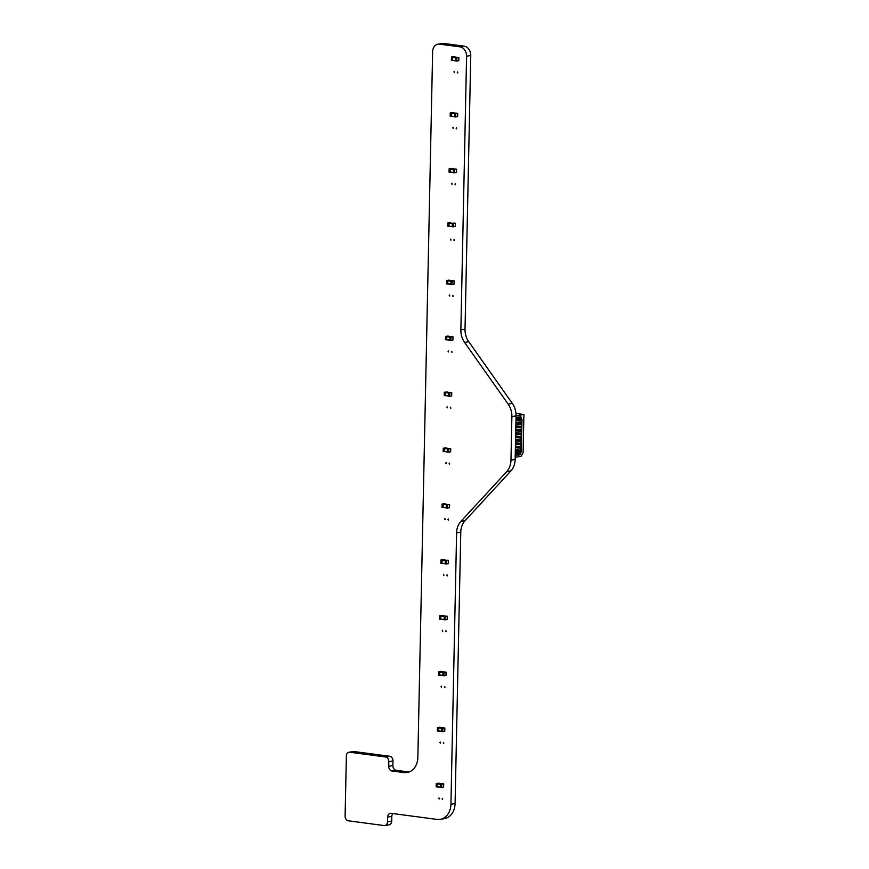 <?xml version="1.0" encoding="UTF-8"?>
<svg xmlns="http://www.w3.org/2000/svg" width="869" height="869" viewBox="0 0 869 869"><rect width="100%" height="100%" fill="white"/><g stroke="black" fill="none" stroke-linecap="round" stroke-linejoin="round"><path stroke-width="1.3" d="M455.628 116.87L457.702 116.522L457.713 113.274L455.769 113.6L455.628 116.87L451.348 116.261L451.435 113.122L456.182 113.22L453.205 112.829M456.681 113.133L454.748 113.459L454.606 116.739L455.671 116.978L454.661 116.848M454.606 116.685L451.348 116.261M453.357 112.84L451.359 113.013L451.207 116.283L450.185 116.153L450.251 113.013L452.293 112.557M451.771 116.316L451.207 116.283M450.251 116.261L451.272 116.403L450.185 116.153M453.216 226.798L455.226 226.581L455.367 223.311L453.368 223.529L453.216 226.798L448.947 226.19L449.023 223.051L450.826 222.757M454.302 223.072L452.347 223.387L452.195 226.668L453.27 226.907L452.26 226.776M449.87 222.475L450.892 222.616L448.947 222.942L448.806 226.212L447.785 226.081L447.926 222.812L450.957 222.768M449.371 226.244L448.806 226.212M447.85 226.19L448.86 226.331L447.785 226.081M451.978 284.456L454.063 284.098L454.063 280.85L452.119 281.187L451.978 284.456L450.957 284.315L451.022 281.187L453.064 280.72M451.022 284.435L452.043 284.565L450.957 284.315M451.033 281.143L447.785 280.709L452.543 280.806L449.577 280.415M447.709 283.848L450.957 284.272L447.709 283.848L447.785 280.709M448.632 280.133L449.653 280.263L447.709 280.6L447.557 283.87L446.547 283.739L446.688 280.459L449.707 280.426M448.132 283.902L447.557 283.87M447.611 283.978L446.547 283.739M455.519 169.02L456.54 169.151L454.596 169.477L454.454 172.757L453.433 172.616L453.499 169.488L455.508 169.02L456.605 169.27L456.54 172.399L454.454 172.757M454.498 172.866L453.433 172.616M452.043 168.705L455.019 169.097L450.261 169.01L450.12 172.029L453.433 172.573L450.185 172.138M452.13 168.564L450.185 168.89L450.033 172.171L449.023 172.029L449.164 168.76L452.184 168.727M450.609 172.192L450.033 172.171M449.077 172.149L450.099 172.279L449.023 172.029M448.6 452.162L450.685 451.804L450.685 448.556L448.752 448.882L448.6 452.162L447.578 452.021L447.644 448.893L449.686 448.426M448.643 452.271L447.578 452.021M447.654 448.849L444.407 448.415L449.164 448.502L446.21 448.111M444.331 451.543L447.578 451.978L444.331 451.543L444.407 448.415M446.253 447.969L444.331 448.295L444.189 451.576L443.168 451.435L443.309 448.165L446.329 448.132M444.754 451.608L444.189 451.576M443.223 451.554L444.244 451.684L443.168 451.435M450.892 340.344L452.977 339.996L452.977 336.748L451.033 337.074L450.892 340.344L449.87 340.213L449.936 337.074L451.978 336.618M450.935 340.452L449.87 340.213M449.946 337.031L446.699 336.607L451.456 336.694L448.502 336.303M446.623 339.736L449.87 340.17L446.623 339.736L446.699 336.607M447.546 336.021L448.567 336.162L446.623 336.488L446.481 339.757L445.46 339.627L445.601 336.357L448.621 336.325M447.046 339.79L446.481 339.757M446.525 339.877L445.46 339.627M446.145 616.067L447.166 616.197L445.156 616.664L445.091 619.803L444.07 619.662L444.211 616.393L446.145 616.067L447.242 616.317L447.177 619.445L445.091 619.803M444.135 619.782L445.145 619.912L444.07 619.662M442.669 615.752L445.656 616.154L440.898 616.056L440.757 619.076L444.07 619.619L440.811 619.195M442.821 615.773L440.822 615.947L440.67 619.217L439.66 619.086L439.801 615.806L441.756 615.48M441.246 619.249L440.67 619.217M439.714 619.195L440.735 619.325L439.66 619.086M449.631 396.221L451.717 395.862L451.728 392.614L449.784 392.94L449.631 396.221L448.621 396.079L448.762 392.81L450.718 392.484M448.676 396.199L449.697 396.329L448.621 396.079M448.686 392.907L445.439 392.473L450.196 392.56L447.242 392.18M445.362 395.601L448.621 396.036L445.362 395.601L445.439 392.473M446.286 391.897L447.307 392.028L445.362 392.353L445.221 395.634L444.2 395.493L444.352 392.223L447.372 392.191M445.786 395.667L445.221 395.634M445.265 395.743L444.2 395.493M443.918 675.68L446.003 675.332L446.003 672.085L443.983 672.552L443.918 675.68L442.897 675.55L442.962 672.41L439.725 671.943L439.649 675.072L442.897 675.495L439.649 675.072M444.982 671.943L443.049 672.28L443.983 672.552M443.961 675.789L442.897 675.55M441.506 671.639L444.483 672.03L439.725 671.943M441.571 671.498L439.649 671.824L439.508 675.094L438.487 674.963L438.628 671.694L441.648 671.65M440.072 675.126L439.508 675.094M438.541 675.072L439.562 675.213L438.487 674.963M456.79 60.993L458.799 60.776L458.886 57.387L456.855 57.854L456.79 60.993L452.456 60.265L452.597 57.245L454.4 56.952M457.865 57.256L455.921 57.582L455.78 60.852L452.521 60.374M456.844 61.102L455.78 60.852M454.454 56.8L452.521 57.137L452.38 60.406L451.359 60.265L451.511 56.996L454.53 56.963M452.945 60.439L452.38 60.406M451.424 60.385L452.445 60.515L451.359 60.265M442.745 731.568L444.754 731.35L444.83 727.961L442.81 728.428L442.745 731.568L441.724 731.426L441.8 728.298L438.552 727.82L438.476 730.948L441.734 731.383L438.476 730.948M443.798 727.831L441.876 728.157L442.81 728.428M441.789 731.546L442.81 731.676L441.724 731.426M440.322 727.516L443.309 727.907L438.552 727.82M439.399 727.244L440.42 727.375L438.476 727.701L438.334 730.981L437.313 730.84L437.465 727.57L440.485 727.538M438.899 731.014L438.334 730.981M438.378 731.09L437.313 730.84M446.264 563.916L448.263 563.709L448.35 560.32L446.405 560.646L446.264 563.916L441.984 563.308L442.071 560.179L446.818 560.266L443.853 559.875M447.329 560.179L445.384 560.516L445.243 563.785L441.984 563.308M446.308 564.035L445.243 563.785M443.918 559.734L441.995 560.06L441.843 563.34L440.822 563.199L440.974 559.929L443.994 559.897M442.408 563.362L441.843 563.34M440.887 563.318L441.908 563.449L440.822 563.199M443.646 783.849L441.724 784.175L441.582 787.444L440.561 787.314L440.702 784.034L443.722 783.957L443.581 787.227L441.582 787.444M441.626 787.553L440.561 787.314M439.171 783.404L442.136 783.795L437.389 783.697L437.248 786.717L440.561 787.26L437.303 786.836M438.215 783.121L439.236 783.262L437.313 783.588L437.161 786.858L436.14 786.727L436.292 783.447L439.312 783.414M437.726 786.89L437.161 786.858M436.205 786.836L437.226 786.977L436.14 786.727M448.48 504.302L449.501 504.444L447.578 504.77L447.426 508.039L446.416 507.909L446.557 504.628L448.48 504.302L449.577 504.552L449.512 507.681L447.426 508.039M446.47 508.017L447.492 508.159L446.416 507.909M445.004 503.998L447.991 504.389L443.233 504.292L443.092 507.311L446.416 507.854L443.157 507.431M445.167 504.009L443.157 504.183L443.016 507.453L441.995 507.322L442.06 504.183L444.102 503.727M443.581 507.485L443.016 507.453M442.06 507.431L443.081 507.572L441.995 507.322M515.958 413.427L523.898 414.48L516.056 415.816M515.219 455.606L516.946 455.313L516.99 453.412L518.293 453.183L518.25 455.095L520.227 454.759L521.313 451.445L521.976 419.618L520.846 416.685L516.023 417.5M523.898 414.48L523.095 452.792L521.074 456.301L515.187 457.3M520.846 416.685L516.012 417.663M521.346 417.446L519.086 417.142M521.313 418.923L516.001 418.217M521.509 419.694L521.226 418.912M521.433 423.084L521.476 421.052M521.367 426.462L521.411 424.43M521.291 429.851L521.335 427.82M521.226 433.24L521.27 431.209M521.15 436.629L521.194 434.598M521.085 440.018L521.128 437.987M521.009 443.396L521.052 441.365M520.944 446.785L520.987 444.754M520.846 451.532L520.52 452.336L515.306 451.641L520.618 452.369M520.868 450.175L520.911 448.143M515.99 418.999L521.204 419.694M521.128 419.684L521.096 420.857L520.401 420.976L520.531 419.608M520.401 420.976L518.435 420.9L518.467 419.542L520.422 419.618M518.467 419.542L515.98 419.216M521.096 420.857L521.943 420.965M520.498 420.954L521.183 421.052M515.914 422.388L521.139 423.084M521.052 423.073L520.433 424.344L521.107 424.43M515.849 425.777L521.063 426.462M520.987 426.451L520.357 427.733L521.042 427.82M515.773 429.156L520.998 429.851M520.911 429.84L520.292 431.122L520.966 431.209M515.708 432.545L520.922 433.24M520.835 433.229L520.216 434.5L520.9 434.598M515.632 435.934L520.857 436.629M520.77 436.618L520.151 437.889L520.824 437.976M515.567 439.323L520.781 440.018M520.694 440.007L520.075 441.278L520.759 441.365M515.491 442.712L520.716 443.396M520.629 443.386L519.999 444.667L520.683 444.754M515.426 446.09L520.64 446.785M520.553 446.775L519.934 448.056L520.607 448.143M515.35 449.479L520.574 450.175M520.488 450.164L519.858 451.435L520.542 451.532M518.435 420.9L515.958 420.563M520.433 424.344L518.369 424.278L518.391 422.931L520.455 422.986M518.391 422.931L515.914 422.595M521.031 424.246L521.878 424.354M520.325 424.365L520.357 423.007M518.369 424.278L515.882 423.953M520.357 427.733L518.293 427.667L518.326 426.321L520.39 426.375M518.326 426.321L515.838 425.984M520.955 427.624L521.802 427.744M520.259 427.744L520.281 426.397M518.293 427.667L515.817 427.342M520.292 431.122L518.228 431.057L518.25 429.699L520.314 429.764M518.25 429.699L515.773 429.373M520.889 431.013L521.737 431.133M520.183 431.133L520.216 429.775M518.228 431.057L515.741 430.731M520.216 434.5L518.152 434.446L518.185 433.088L520.249 433.153M518.185 433.088L515.697 432.762M520.813 434.402L521.661 434.511M520.118 434.522L520.14 433.164M518.152 434.446L515.675 434.12M520.151 437.889L518.087 437.835L518.109 436.477L520.173 436.531M518.109 436.477L515.632 436.151M520.042 437.911L520.075 436.553M518.087 437.835L515.599 437.498M520.748 437.791L521.596 437.9M520.075 441.278L518.011 441.213L518.043 439.866L520.107 439.92M518.043 439.866L515.556 439.529M519.977 441.3L519.999 439.942M518.011 441.213L515.534 440.887M520.672 441.18L521.519 441.289M519.999 444.667L517.946 444.602L517.967 443.244L520.031 443.309M517.967 443.244L515.491 442.918M519.901 444.678L519.934 443.331M517.946 444.602L515.458 444.276M520.607 444.559L521.454 444.678M519.934 448.056L517.87 447.991L517.902 446.633L519.966 446.699M517.902 446.633L515.415 446.308M519.836 448.067L519.858 446.709M517.87 447.991L515.393 447.665M520.531 447.948L521.378 448.067M519.858 451.435L517.805 451.38L517.826 450.023L519.89 450.088M517.826 450.023L515.35 449.697M519.76 451.456L519.792 450.099M517.805 451.38L515.317 451.044M520.466 451.337L521.313 451.445M520.574 454.15L518.282 453.542M520.227 454.759L520.412 453.824M518.261 454.824L520.01 454.53L518.272 454.302M518.293 453.183L515.284 452.749M516.99 453.412L515.274 453.216M516.946 455.313L516.686 453.412M515.23 455.345L516.653 455.095L515.241 454.911M510.972 460.179A17.119 13.47 80.3 0 1 506.746 471.617L460.842 521.465A17.119 13.47 -99.7 0 0 456.605 532.903L450.924 804.27A17.119 13.47 80.3 0 1 440.214 819.348A17.119 13.47 80.3 0 1 436.988 819.402L391.137 813.33A4.28 3.367 -99.7 0 0 390.322 813.341A4.28 3.367 -99.7 0 0 387.65 817.11L387.552 821.77A4.28 3.367 80.3 0 1 384.869 825.539A4.28 3.367 80.3 0 1 384.065 825.55L348.404 820.825A4.28 3.367 80.3 0 1 345.102 816.143L346.362 756.019A4.28 3.367 80.3 0 1 349.034 752.25A4.28 3.367 80.3 0 1 349.849 752.239L385.499 756.964A4.28 3.367 80.3 0 1 388.812 761.657L388.715 766.306A4.28 3.367 -99.7 0 0 392.017 770.988L403.911 772.574A17.119 13.47 -99.7 0 0 407.137 772.508A17.119 13.47 -99.7 0 0 417.848 757.431L432.632 51.727A8.56 6.735 80.3 0 1 437.987 44.189A8.56 6.735 80.3 0 1 439.595 44.156L459.973 46.861A8.56 6.735 80.3 0 1 466.588 56.224L460.863 329.927A17.119 13.47 -99.7 0 0 464.589 342.429L508.159 404.128A17.119 13.47 80.3 0 1 511.884 416.631L510.972 460.179L515.143 459.462A17.119 13.47 80.3 0 1 510.907 470.911L465.002 520.748A17.119 13.47 -99.7 0 0 460.776 532.197L455.084 803.564A17.119 13.47 80.3 0 1 444.374 818.641L440.214 819.348M437.987 44.189L442.147 43.483A8.56 6.735 80.3 0 1 443.766 43.45L464.144 46.155A8.56 6.735 80.3 0 1 470.759 55.518L465.024 329.21A17.119 13.47 -99.7 0 0 468.749 341.713L512.33 403.422A17.119 13.47 80.3 0 1 516.056 415.914L515.143 459.462M392.853 813.558A4.28 3.367 -99.7 0 0 391.81 816.404L391.713 821.053A4.28 3.367 80.3 0 1 389.04 824.822L384.869 825.539M349.034 752.25L353.205 751.544A4.28 3.367 80.3 0 1 354.009 751.533L389.67 756.258A4.28 3.367 80.3 0 1 392.973 760.94L392.875 765.6A4.28 3.367 -99.7 0 0 396.188 770.282L408.072 771.857A17.119 13.47 -99.7 0 0 409.18 771.954M438.704 798.405L439.03 797.938L439.214 798.991L438.704 798.405M439.866 742.528L440.203 742.05L440.387 743.114L439.866 742.528M441.039 686.64L441.376 686.173L441.561 687.227L441.039 686.64M442.212 630.764L442.549 630.297L442.723 631.35L442.212 630.764M443.386 574.887L443.711 574.409L443.896 575.463L443.386 574.887M444.548 518.999L444.885 518.532L445.069 519.586L444.548 518.999M445.721 463.123L446.058 462.645L446.242 463.709L445.721 463.123M446.894 407.235L447.231 406.768L447.405 407.822L446.894 407.235M448.067 351.358L448.404 350.891L448.578 351.945L448.067 351.358M449.23 295.482L449.566 295.004L449.751 296.057L449.23 295.482M450.403 239.594L450.739 239.127L450.924 240.181L450.403 239.594M451.576 183.717L451.913 183.24L452.086 184.304L451.576 183.717M452.749 127.83L453.086 127.363L453.26 128.416L452.749 127.83M453.922 71.953L454.248 71.486L454.433 72.54L453.922 71.953M442.093 798.861L442.43 798.383L442.614 799.437L442.093 798.861M443.266 742.973L443.603 742.506L443.777 743.56L443.266 742.973M444.439 687.097L444.776 686.629L444.95 687.683L444.439 687.097M445.612 631.209L445.938 630.742L446.123 631.796L445.612 631.209M446.775 575.332L447.111 574.865L447.296 575.919L446.775 575.332M447.948 519.456L448.285 518.978L448.458 520.031L447.948 519.456M449.121 463.568L449.458 463.101L449.631 464.155L449.121 463.568M450.294 407.691L450.62 407.213L450.805 408.278L450.294 407.691M451.456 351.804L451.793 351.337L451.978 352.39L451.456 351.804M452.63 295.927L452.966 295.46L453.14 296.514L452.63 295.927M453.803 240.05L454.139 239.572L454.313 240.626L453.803 240.05M454.976 184.163L455.302 183.696L455.486 184.749L454.976 184.163M456.138 128.286L456.475 127.808L456.659 128.873L456.138 128.286M457.311 72.399L457.648 71.931L457.833 72.985L457.311 72.399M455.769 113.6L454.748 113.459M455.693 113.741L454.672 113.6M454.606 116.587L451.293 116.142M454.672 113.709L451.348 113.263M454.672 113.557L451.435 113.122M451.359 113.013L450.338 112.883M451.272 113.155L450.251 113.013M453.368 223.529L452.347 223.387M453.281 223.67L452.271 223.529M452.206 226.613L448.958 226.19M452.206 226.516L448.882 226.07M452.26 223.637L448.947 223.192M452.271 223.485L449.023 223.051M448.947 222.942L447.926 222.812M448.871 223.083L447.85 222.942M452.119 281.187L451.109 281.045M452.043 281.317L451.022 281.187M450.957 284.174L447.644 283.728M451.022 281.295L447.698 280.85M447.709 280.6L446.688 280.459M447.633 280.741L446.612 280.6M454.596 169.477L453.585 169.346M454.52 169.618L453.499 169.488M453.433 172.464L450.12 172.029M453.499 169.585L450.175 169.151M453.509 169.433L450.261 169.01M452.108 168.564L451.087 168.434M450.185 168.89L449.164 168.76M450.099 169.031L449.088 168.901M448.752 448.882L447.731 448.752M448.665 449.023L447.644 448.893M447.589 451.869L444.265 451.435M447.644 448.991L444.331 448.556M444.331 448.295L443.309 448.165M444.255 448.437L443.233 448.306M451.033 337.074L450.023 336.944M450.957 337.215L449.936 337.074M449.87 340.061L446.557 339.616M449.936 337.183L446.623 336.737M446.623 336.488L445.601 336.357M446.547 336.629L445.525 336.499M445.232 616.534L444.211 616.393M445.156 616.664L444.135 616.534M444.07 619.521L440.757 619.076M444.135 616.642L440.811 616.197M444.146 616.49L440.898 616.056M440.822 615.947L439.801 615.806M440.735 616.088L439.725 615.947M449.784 392.94L448.762 392.81M449.697 393.081L448.686 392.951M448.621 395.927L445.297 395.493M448.676 393.049L445.362 392.614M445.362 392.353L444.352 392.223M445.286 392.495L444.265 392.364M444.07 672.41L443.049 672.28M442.908 675.398L439.584 674.952M442.962 672.519L439.649 672.074M439.649 671.824L438.628 671.694M439.573 671.965L438.552 671.835M456.942 57.712L455.921 57.582M456.855 57.854L455.845 57.723M457.355 57.343L454.368 56.941L457.355 57.343M455.78 60.7L452.456 60.265M455.834 57.821L452.521 57.387M455.845 57.68L452.597 57.245M452.521 57.137L451.511 56.996M452.445 57.267L451.424 57.137M442.897 728.287L441.876 728.157M441.734 731.274L438.411 730.84M441.789 728.396L438.476 727.961M438.476 727.701L437.465 727.57M438.4 727.842L437.379 727.711M446.405 560.646L445.384 560.516M446.329 560.787L445.308 560.657M445.243 563.633L441.93 563.199M445.308 560.755L441.984 560.32M445.308 560.603L442.071 560.179M441.995 560.06L440.974 559.929M441.908 560.201L440.887 560.071M441.724 784.175L440.702 784.034M441.648 784.316L440.626 784.175M440.561 787.162L437.248 786.717M440.626 784.283L437.303 783.838M440.626 784.131L437.389 783.697M437.313 783.588L436.292 783.447M437.226 783.729L436.205 783.588M447.578 504.77L446.557 504.628M447.492 504.911L446.481 504.77M446.416 507.757L443.092 507.311M446.47 504.878L443.157 504.433M446.481 504.726L443.233 504.292M443.157 504.183L442.147 504.042M443.081 504.324L442.06 504.183M510.907 470.911L506.746 471.617M516.056 415.914L511.884 416.631M465.002 520.748L460.842 521.465M512.33 403.422L508.159 404.128M460.776 532.197L456.605 532.903M468.749 341.713L464.589 342.429M455.084 803.564L450.924 804.27M465.024 329.21L460.863 329.927M470.759 55.518L466.588 56.224M464.144 46.155L459.973 46.861M391.81 816.404L387.65 817.11M443.766 43.45L439.595 44.156M391.713 821.053L387.552 821.77M408.072 771.857L403.911 772.574M396.188 770.282L392.017 770.988M392.875 765.6L388.715 766.306M354.009 751.533L349.849 752.239M392.973 760.94L388.812 761.657M389.67 756.258L385.499 756.964M447.622 283.978L446.601 283.848M454.52 172.866L453.499 172.735M448.665 452.271L447.644 452.141M446.275 447.969L445.254 447.839M450.957 340.463L449.936 340.322M446.536 339.877L445.515 339.736M445.286 395.743L444.265 395.612M443.983 675.8L442.962 675.658M441.593 671.498L440.572 671.357M456.855 61.102L455.834 60.971M454.465 56.8L453.444 56.67M438.389 731.09L437.379 730.959M446.318 564.035L445.297 563.905M443.929 559.734L442.908 559.603M443.668 783.849L442.647 783.708M441.637 787.564L440.616 787.423"/></g></svg>
